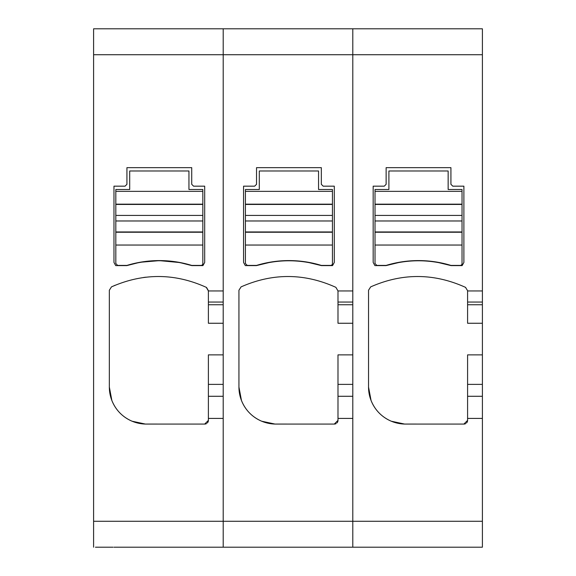 <?xml version="1.0" encoding="UTF-8"?>
<svg xmlns="http://www.w3.org/2000/svg" width="576" height="576" viewBox="0 0 576 576"><rect width="100%" height="100%" fill="white"/><g stroke="black" fill="none" stroke-linecap="round" stroke-linejoin="round"><path stroke-width="0.86" d="M95.45 547.2L113.04 547.2M93.6 547.2L93.6 54.72L223.2 54.72L223.2 290.945L208.39 290.945L206.28 287.338C174.744 273.06 143.143 272.909 111.478 286.884A111.089 111.089 0 0 1 112.853 286.25M336.139 28.8L223.2 28.8L336.139 28.8L223.2 28.8L223.2 54.72L223.2 28.8L93.6 28.8L93.6 54.72M242.64 547.2L113.969 547.2L223.2 547.2L223.2 521.28L223.2 547.2L352.8 547.2L352.8 521.28L352.8 547.2L482.4 547.2L482.4 417.6M145.44 424.073L132.062 421.214C122.508 417.031 115.776 410.119 111.866 400.5L109.339 387.05A37.03 37.03 0 0 0 145.44 424.066L204.689 424.08L208.39 420.379L208.39 418.414L223.2 418.414L223.2 521.28L482.4 521.28M111.478 286.884L109.339 290.239L109.339 387.05M204.689 262.447L202.932 265.601L204.689 262.447L204.689 186.17L193.579 186.17L191.729 184.32L191.729 167.659L126.929 167.659L126.929 184.32L125.071 186.17L113.969 186.17L113.969 262.447L115.718 265.601L113.969 262.447M202.932 265.601L191.815 265.601A111.089 111.089 0 0 0 126.835 265.601L115.718 265.601M208.39 418.414L208.39 354.874L223.2 354.874M206.518 423.598A3.701 3.701 0 0 1 204.689 424.08M208.39 420.379A3.701 3.701 0 0 1 207.36 422.942M113.969 285.761A111.089 111.089 0 0 1 115.279 285.199M143.582 277.481A111.089 111.089 0 0 1 145.937 277.186M206.539 287.474L208.39 290.678M223.2 323.258L208.39 323.258L208.39 290.945M178.704 262.289L191.815 265.601M178.769 262.454L160.574 260.748M158.083 260.748L139.946 262.289L126.835 265.601M157.81 260.748L153.223 260.748M165.427 260.748L160.841 260.748M126.929 265.414L117.67 265.414L115.819 263.563L115.819 245.045L202.831 245.045L202.831 263.563A1.85 1.85 0 0 1 200.981 265.414L191.729 265.414A111.089 111.089 0 0 0 126.929 265.414M115.819 245.045L115.819 189.504L129.701 189.504L129.701 170.993L188.95 170.993L188.95 189.504L202.831 189.504L202.831 245.045M223.2 28.8L352.8 28.8L352.8 290.945L337.99 290.945L335.88 287.338C304.308 273.067 272.7 272.916 241.078 286.884L238.939 290.239L238.939 387.05A37.03 37.03 0 0 0 275.04 424.066L334.289 424.08A3.701 3.701 0 0 0 336.118 423.598M336.96 422.942A3.701 3.701 0 0 0 337.99 420.379L337.99 418.414L352.8 418.414L352.8 521.28L352.8 54.72L482.4 54.72L482.4 418.414L467.59 418.414L467.59 354.874L482.4 354.874M465.739 28.8L352.8 28.8L465.739 28.8L352.8 28.8L352.8 54.72L223.2 54.72L223.2 521.28L93.6 521.28M337.99 420.379L334.289 424.08M275.04 424.073L261.662 421.214C252.108 417.031 245.376 410.119 241.466 400.5L238.939 387.05M256.435 265.601L245.318 265.601L243.569 262.447L243.569 186.17L254.671 186.17L256.529 184.32L256.529 167.659L321.329 167.659L321.329 184.32L323.179 186.17L334.289 186.17L334.289 262.447L332.532 265.601L321.415 265.601C299.75 259.171 278.093 259.171 256.435 265.601L269.489 262.454C282.449 260.194 295.409 260.194 308.369 262.454L321.415 265.601M352.8 323.258L337.99 323.258L337.99 290.945M352.8 354.874L337.99 354.874L337.99 418.414M245.318 265.601L243.569 262.447M332.532 265.601L334.289 262.447M294.984 260.748L282.866 260.748M256.529 265.414L247.27 265.414L245.419 263.563L245.419 245.045L332.431 245.045L332.431 263.563A1.85 1.85 0 0 1 330.581 265.414L321.329 265.414A111.089 111.089 0 0 0 256.529 265.414M245.419 245.045L245.419 189.504L259.301 189.504L259.301 170.993L318.55 170.993L318.55 189.504L332.431 189.504L332.431 245.045M336.139 547.2L372.24 547.2M352.8 28.8L482.4 28.8L482.4 54.72M466.56 422.942A3.701 3.701 0 0 0 467.59 420.379L467.59 418.414M467.59 420.379L463.889 424.08A3.701 3.701 0 0 0 465.718 423.598M404.64 424.073L391.262 421.214C381.708 417.031 374.976 410.119 371.066 400.5L368.539 387.05A37.03 37.03 0 0 0 404.64 424.066L463.889 424.08M465.739 287.474A3.701 3.701 0 0 0 465.48 287.338C433.908 273.067 402.3 272.916 370.678 286.884L368.539 290.239L368.539 387.05M465.48 287.338L467.59 290.678L467.59 323.258L482.4 323.258M386.035 265.601L374.918 265.601L373.169 262.447L373.169 186.17L384.271 186.17L386.129 184.32L386.129 167.659L450.929 167.659L450.929 184.32L452.779 186.17L463.889 186.17L463.889 262.447L462.132 265.601L451.015 265.601C429.35 259.171 407.693 259.171 386.035 265.601L399.089 262.454C412.049 260.194 425.009 260.194 437.969 262.454L451.015 265.601M374.918 265.601L373.169 262.447M462.132 265.601L463.889 262.447M424.584 260.748L412.466 260.748M386.129 265.414L376.87 265.414L375.019 263.563L375.019 245.045L462.031 245.045L462.031 263.563A1.85 1.85 0 0 1 460.181 265.414L450.929 265.414A111.089 111.089 0 0 0 386.129 265.414M375.019 245.045L375.019 189.504L388.901 189.504L388.901 170.993L448.15 170.993L448.15 189.504L462.031 189.504L462.031 245.045M223.2 396.281L208.39 396.281M223.2 302.054L208.39 302.054M208.39 304.747L223.2 304.747M223.2 384.379L208.39 384.379M115.819 232.236L202.831 232.236M115.819 191.354L202.831 191.354M115.819 204.163L202.831 204.163M115.819 204.444L202.831 204.444M115.819 215.424L202.831 215.424M115.819 220.975L202.831 220.975M115.819 231.955L202.831 231.955M352.8 302.054L337.99 302.054M337.99 304.747L352.8 304.747M352.8 384.379L337.99 384.379M352.8 396.281L337.99 396.281M245.419 232.236L332.431 232.236M245.419 191.354L332.431 191.354M245.419 204.163L332.431 204.163M245.419 204.444L332.431 204.444M245.419 215.424L332.431 215.424M245.419 220.975L332.431 220.975M245.419 231.955L332.431 231.955M482.4 290.945L467.59 290.945M482.4 302.054L467.59 302.054M467.59 304.747L482.4 304.747M482.4 384.379L467.59 384.379M482.4 396.281L467.59 396.281M375.019 232.236L462.031 232.236M375.019 191.354L462.031 191.354M375.019 204.163L462.031 204.163M375.019 204.444L462.031 204.444M375.019 215.424L462.031 215.424M375.019 220.975L462.031 220.975M375.019 231.955L462.031 231.955"/></g></svg>
